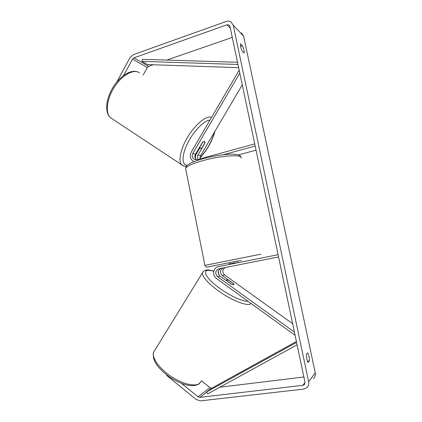 <?xml version="1.0" encoding="UTF-8"?>
<svg xmlns="http://www.w3.org/2000/svg" width="422" height="422" viewBox="0 0 422 422"><rect width="100%" height="100%" fill="white"/><g stroke="black" fill="none" stroke-linecap="round" stroke-linejoin="round"><path stroke-width="0.63" d="M196.394 159.796C194.742 158.239 194.447 156.372 195.497 154.199L202.491 142.277L204.559 141.264L204.76 143.095M239.174 70.136L191.155 152.284C189.346 156.52 190.322 159.643 194.088 161.647M199.685 148.196L196.33 153.914C195.433 155.502 195.186 157.169 195.581 158.92M242.275 84.854L200.529 155.771L199.986 158.867M239.796 73.111L192.817 153.365C191.556 156.609 192.448 158.751 195.486 159.78L196.995 159.685L254.73 143.902M223.359 154.705L255.183 146.054M238.398 154.9L256.048 150.153M204.892 143.179L197.965 154.969C197.153 156.483 197.137 157.97 197.918 159.432M220.928 268.376C217.615 270.444 217.304 273.013 219.994 276.078L231.219 284.148L233.677 284.824L233.915 284.586L233.355 283.505L222.236 275.524C219.614 272.591 219.867 270.075 223.001 267.965M295.094 335.305L216.433 278.473C211.881 275.487 213.279 267.411 218.496 266.62L278.093 254.698M292.646 323.706L224.573 274.949C222.004 272.132 222.209 269.658 225.195 267.527M294.414 332.077L217.552 276.679C214.756 273.324 215.204 270.692 218.897 268.777L278.567 256.929M219.698 275.846C218.591 274.268 218.185 272.533 218.485 270.634M226.804 280.836L231.752 284.396L233.915 284.586L233.619 283.827L228.713 280.308L226.783 279.865L226.746 280.931M123.651 75.396L132.54 59.075L133.943 57.835L226.962 24.792L228.94 24.956L229.953 26.428L304.985 382.205L304.125 384.811L302.843 385.344L199.822 397.345L197.976 396.764L181.502 383.382M308.134 362.451C307.638 361.928 307.184 360.747 306.773 358.895L306.393 354.237L307.659 352.866C308.851 354.87 309.426 357.576 309.384 360.989L308.134 362.451M240.635 46.821L242.149 51.247L244.006 53.019C244.407 51.458 243.884 49.005 242.444 45.66L240.572 43.809C240.276 44.152 240.297 45.154 240.635 46.821M241.368 32.837L243.578 36.07L315.255 372.89C315.667 375.211 315.055 377.11 313.414 378.587M116.767 82.042L130.071 57.566L133.331 54.675L226.255 21.448C227.949 20.878 229.51 21.016 230.934 21.86L233.25 25.262L308.646 381.773C309.083 384.236 308.44 386.246 306.704 387.802L303.634 389.1L200.503 400.868L196.209 399.518L167.112 375.791L166.215 374.488M143.148 75.084L147.325 67.504L148.671 66.338L153.26 64.751M166.759 60.082L232.274 37.421M303.887 377.004L219.851 387.211M211.686 388.203L210.056 387.654L201.431 380.76M167.37 375.38L167.112 375.791M240.535 46.304L242.444 45.66M307.448 361.243L309.384 360.989M199.812 147.157L202.887 141.913L204.559 141.264L204.987 142.71L201.938 147.9L200.271 148.57L199.68 147.072M229.099 262.737L237.517 261.054L237.866 262.748M229.832 264.351L229.747 263.929L232.227 263.433L235.529 262.774L235.613 263.196M229.747 263.929L235.529 262.774M238.652 67.684L147.515 64.55L142.05 61.375L142.293 59.328L237.512 62.261M142.05 61.375L237.976 64.466M296.402 341.509L211.042 388.556L206.595 391.943L207.656 393.905L297.099 344.811M206.595 391.943L296.587 342.395M195.497 154.199L192.817 153.365M200.529 155.771L197.965 154.969M219.994 276.078L217.552 276.679M224.573 274.949L222.236 275.524M201.167 381.171L199.305 383.587C194.6 387.037 181.587 383.725 170.187 375.823C158.751 367.963 151.619 357.445 153.582 352.212L154.7 350.392M203.056 271.752L202.476 272.797C201.568 276.378 210.014 285.483 221.993 293.327C233.952 301.197 246.585 305.881 250.309 304.077L251.106 303.523M248.078 301.34C242.502 301.73 228.286 295.015 217.647 286.828C206.944 278.647 202.639 271.325 207.355 270.476C208.869 270.18 211.016 270.449 213.812 271.277M218.153 272.834L218.48 272.971M231.119 279.638L240.957 286.686M243.578 36.07L233.25 25.262M315.255 372.89L308.646 381.773M210.056 387.654L197.976 396.764M206.685 392.107L199.822 397.345M305.032 382.48L302.843 385.344M230.328 28.216L226.962 24.792M148.671 66.338L133.943 57.835M147.325 67.504L132.54 59.075M139.55 72.869L138.817 72.415C132.814 69.018 121.473 75.665 114.119 87.449C106.708 99.191 105.242 112.88 110.342 117.606L112.6 119.099M210.014 120.022C204.095 120.586 193.983 130.757 188.017 142.404C181.993 154.051 181.529 164.179 186.408 165.276L187.115 165.398M199.917 157.781C207.133 149.831 212.023 141.206 214.576 131.901M183.106 165.793L181.618 164.738C177.936 160.893 180.811 147.885 188.497 135.726C196.135 123.535 206.643 115.375 211.596 117.311M240.967 158.155C243.647 154.167 221.861 155.333 203.209 160.545C192.764 163.493 186.893 166.104 185.601 168.378L185.833 169.549M204.892 265.38L260.954 254.165M241.152 260.411L206.896 267.105C206.279 267.279 205.609 266.688 204.886 265.332L185.601 168.378C186.682 164.559 188.291 164.786 188.966 164.063L190.897 163.029C193.614 161.716 197.786 160.244 203.42 158.625C214.27 155.787 223.808 154.283 232.026 154.114C237.961 154.368 240.857 155.312 240.714 156.947M213.843 271.151C210.683 270.254 208.447 269.869 207.133 269.985L205.852 270.138C203.947 270.671 202.824 271.557 202.476 272.797L153.582 352.212C152.732 358.515 154.262 360.747 156.551 364.476C160.086 369.382 164.949 373.897 171.142 378.022C182.995 385.291 192.168 387.343 198.672 384.184M226.524 280.108L226.234 280.567M241.737 287.245L230.396 279.121M218.464 272.87L218.142 272.733M200.16 382.838L198.989 383.951M304.125 384.811L304.832 383.883M228.94 24.956L229.679 25.716M214.962 131.253C212.329 140.943 207.313 149.873 199.907 158.034M186.213 166.437L184.509 166.284L181.618 164.738L110.342 117.606C104.408 112.11 106.027 98.637 113.075 87.222C120.17 75.786 131.126 68.876 138.231 72.136M200.023 148.407L199.205 147.885M229.093 262.732L229.441 264.43"/></g></svg>
